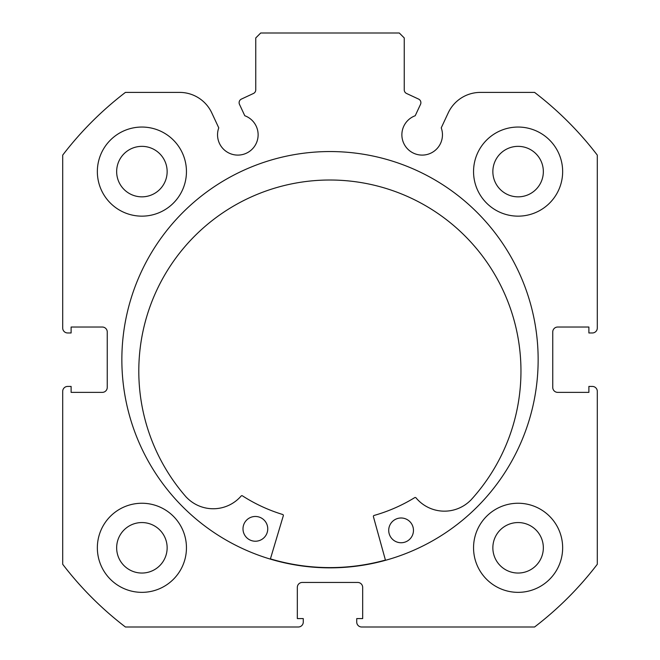 <?xml version="1.0" encoding="UTF-8"?>
<svg xmlns="http://www.w3.org/2000/svg" width="660" height="660" viewBox="0 0 660 660"><rect width="100%" height="100%" fill="white"/><g stroke="black" fill="none" stroke-linecap="round" stroke-linejoin="round"><path stroke-width="0.99" d="M385.423 560.076A207.9 207.9 0 0 1 270.41 558.88M385.489 560.315L373.411 516.656A0.99 0.99 0 0 1 374.096 515.443A161.865 161.865 0 0 0 414.719 497.623A0.99 0.99 0 0 1 415.998 497.838A36.977 36.977 0 0 0 470.555 500.346L470.588 500.371A191.078 191.078 0 0 0 331.873 180.023A191.078 191.078 0 0 0 186.508 497.409L186.541 497.384A36.977 36.977 0 0 0 241.148 496.015A0.99 0.99 0 0 1 242.426 495.833A161.865 161.865 0 0 0 282.661 514.486A0.99 0.99 0 0 1 283.322 515.716L270.344 559.111M413.465 530.5A12.375 12.375 0 0 1 400.958 542.743A12.375 12.375 0 0 1 388.715 530.244A12.375 12.375 0 0 1 401.214 517.993A12.375 12.375 0 0 1 413.465 530.5M267.745 528.982A12.375 12.375 0 0 1 255.238 541.225A12.375 12.375 0 0 1 242.995 528.718A12.375 12.375 0 0 1 255.502 516.475A12.375 12.375 0 0 1 267.745 528.982M239.11 102.679A3.96 3.96 0 0 0 239.481 104.354L244.786 115.739A20.295 20.295 0 0 1 237.839 155.1A20.295 20.295 0 0 1 218.765 127.867L211.786 112.901A35.508 35.508 0 0 0 179.602 92.4L125.425 92.4A336.6 336.6 0 0 0 62.7 155.125L62.7 328.02A4.95 4.95 0 0 0 67.65 332.97L71.115 332.97L71.115 327.03L102.3 327.03A4.95 4.95 0 0 1 107.25 331.98L107.25 387.42A4.95 4.95 0 0 1 102.3 392.37L71.115 392.37L71.115 386.43L67.65 386.43A4.95 4.95 0 0 0 62.7 391.38L62.7 564.275A336.6 336.6 0 0 0 125.425 627L298.32 627A4.95 4.95 0 0 0 303.27 622.05L303.27 618.585L297.33 618.585L297.33 587.4A4.95 4.95 0 0 1 302.28 582.45L357.72 582.45A4.95 4.95 0 0 1 362.67 587.4L362.67 618.585L356.73 618.585L356.73 622.05A4.95 4.95 0 0 0 361.68 627L534.575 627A336.6 336.6 0 0 0 597.3 564.275L597.3 391.38A4.95 4.95 0 0 0 592.35 386.43L588.885 386.43L588.885 392.37L557.7 392.37A4.95 4.95 0 0 1 552.75 387.42L552.75 331.98A4.95 4.95 0 0 1 557.7 327.03L588.885 327.03L588.885 332.97L592.35 332.97A4.95 4.95 0 0 0 597.3 328.02L597.3 155.125A336.6 336.6 0 0 0 534.575 92.4L480.397 92.4A35.508 35.508 0 0 0 448.214 112.901L441.235 127.867A20.295 20.295 0 0 1 422.161 155.1A20.295 20.295 0 0 1 415.214 115.739L420.519 104.354A3.96 3.96 0 0 0 418.605 99.091L406.535 93.464A3.96 3.96 0 0 1 404.25 89.875L404.25 37.95L399.3 33L260.7 33L255.75 37.95L255.75 89.875A3.96 3.96 0 0 1 253.465 93.464L241.395 99.091A3.96 3.96 0 0 0 239.11 102.679M538.147 359.7A208.148 208.148 0 0 0 330 151.552A208.148 208.148 0 0 0 121.852 359.7A208.148 208.148 0 0 0 330 567.847A208.148 208.148 0 0 0 538.147 359.7M473.55 547.8A44.55 44.55 0 0 0 518.1 592.35A44.55 44.55 0 0 0 562.65 547.8A44.55 44.55 0 0 0 518.1 503.25A44.55 44.55 0 0 0 473.55 547.8M97.35 547.8A44.55 44.55 0 0 0 141.9 592.35A44.55 44.55 0 0 0 186.45 547.8A44.55 44.55 0 0 0 141.9 503.25A44.55 44.55 0 0 0 97.35 547.8M473.55 171.6A44.55 44.55 0 0 0 518.1 216.15A44.55 44.55 0 0 0 562.65 171.6A44.55 44.55 0 0 0 518.1 127.05A44.55 44.55 0 0 0 473.55 171.6M97.35 171.6A44.55 44.55 0 0 0 141.9 216.15A44.55 44.55 0 0 0 186.45 171.6A44.55 44.55 0 0 0 141.9 127.05A44.55 44.55 0 0 0 97.35 171.6M167.145 171.6A25.245 25.245 0 0 1 141.9 196.845A25.245 25.245 0 0 1 116.655 171.6A25.245 25.245 0 0 1 141.9 146.355A25.245 25.245 0 0 1 167.145 171.6M543.345 171.6A25.245 25.245 0 0 1 518.1 196.845A25.245 25.245 0 0 1 492.855 171.6A25.245 25.245 0 0 1 518.1 146.355A25.245 25.245 0 0 1 543.345 171.6M167.145 547.8A25.245 25.245 0 0 1 141.9 573.045A25.245 25.245 0 0 1 116.655 547.8A25.245 25.245 0 0 1 141.9 522.555A25.245 25.245 0 0 1 167.145 547.8M543.345 547.8A25.245 25.245 0 0 1 518.1 573.045A25.245 25.245 0 0 1 492.855 547.8A25.245 25.245 0 0 1 518.1 522.555A25.245 25.245 0 0 1 543.345 547.8"/></g></svg>
